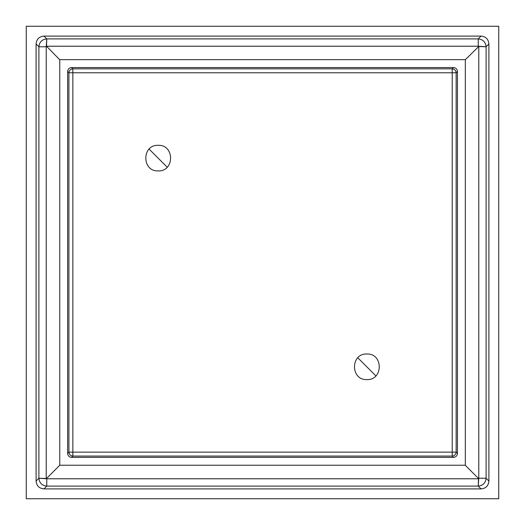 <?xml version="1.0" encoding="UTF-8"?>
<svg xmlns="http://www.w3.org/2000/svg" width="525" height="525" viewBox="0 0 525 525"><rect width="100%" height="100%" fill="white"/><g stroke="black" fill="none" stroke-linecap="round" stroke-linejoin="round"><path stroke-width="0.79" d="M366.883 379.595C350.378 380.297 350.378 353.299 366.883 354.001C383.381 353.299 383.381 380.297 366.883 379.595M158.196 170.907C141.691 171.609 141.691 144.611 158.196 145.313C174.694 144.611 174.694 171.609 158.196 170.907M465.321 465.235L465.321 59.673L59.758 59.673L59.758 465.235L465.321 465.235M457.446 71.485L457.446 453.423C457.196 455.798 455.884 457.111 453.508 457.36L71.564 457.36C69.195 457.111 67.882 455.798 67.633 453.423L67.633 71.485C67.882 69.11 69.195 67.797 71.564 67.548L453.508 67.548C455.884 67.797 457.196 69.11 457.446 71.485L456.153 72.772C455.897 70.403 454.591 69.09 452.215 68.841L453.508 67.548M67.633 453.423L68.919 452.13C69.175 454.506 70.488 455.818 72.857 456.067L71.564 457.36M453.508 457.36L452.215 456.067C454.591 455.818 455.897 454.506 456.153 452.13L457.446 453.423M71.564 67.548L72.857 68.841C70.488 69.09 69.175 70.403 68.919 72.772L67.633 71.485M465.321 59.679L478.78 46.495L478.78 478.236L486.098 478.229C485.592 482.967 482.967 485.592 478.229 486.098L478.78 478.236L478.236 478.236L465.235 465.235M59.758 59.758L46.495 46.22L478.236 46.22L478.229 38.903C482.967 39.408 485.592 42.033 486.098 46.771L478.236 46.22L478.236 46.764M498.75 498.75L498.75 26.25L26.25 26.25L26.25 498.75L498.75 498.75M481.038 36.094C485.815 36.553 488.434 39.178 488.906 43.962L488.906 481.038C488.447 485.815 485.822 488.434 481.038 488.906L43.962 488.906C39.185 488.447 36.566 485.822 36.094 481.038L36.094 43.962C36.553 39.185 39.178 36.566 43.962 36.094L481.038 36.094L478.229 38.903L478.236 46.22M375.887 375.887L357.788 357.788M167.199 167.199L149.1 149.1M478.236 478.236L478.505 478.78L46.764 478.78L46.764 478.236L59.765 465.235M46.764 478.236L46.22 478.505L46.22 46.764L46.764 46.764M46.22 478.505L38.903 478.229L38.903 46.771L46.22 46.764L46.771 38.903C42.033 39.408 39.408 42.033 38.903 46.771L36.094 43.962M478.505 478.78L478.229 486.098L46.771 486.098L46.764 478.78L38.903 478.229C39.408 482.967 42.033 485.592 46.771 486.098L43.962 488.906M43.962 36.094L46.771 38.903L46.495 46.22M488.906 43.962L486.098 46.771L478.78 46.495M456.153 72.772L456.153 452.13L452.215 452.13L452.215 72.772L72.857 72.772L72.857 452.13L452.215 452.13L452.215 456.067L72.857 456.067L72.857 452.13L68.919 452.13L68.919 72.772L72.857 72.772L72.857 68.841L452.215 68.841L452.215 72.772L456.153 72.772M486.098 46.771L486.098 478.229L488.906 481.038M46.771 38.903L478.229 38.903M481.038 488.906L478.229 486.098M36.094 481.038L38.903 478.229M486.098 478.229L478.78 478.236"/></g></svg>
